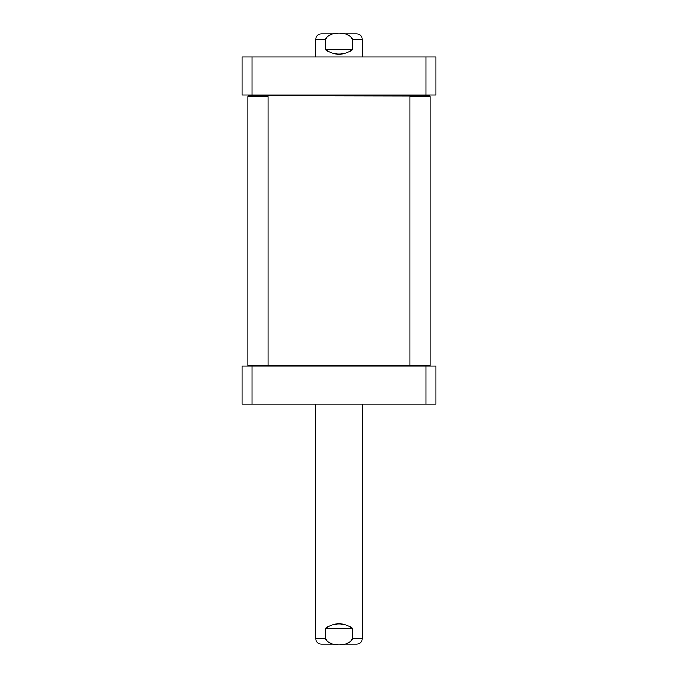 <?xml version="1.0" encoding="UTF-8"?>
<svg xmlns="http://www.w3.org/2000/svg" width="678" height="678" viewBox="0 0 678 678"><rect width="100%" height="100%" fill="white"/><g stroke="black" fill="none" stroke-linecap="round" stroke-linejoin="round"><path stroke-width="1.02" d="M262.945 95.064L262.361 95.64L415.639 95.929M430.098 96.513L409.851 96.513L410.427 95.929L429.521 95.929L430.098 96.513L430.098 365.459L247.902 365.459L247.902 96.513L268.149 96.513L268.149 365.459L267.573 366.044M352.484 49.808C343.492 55.537 334.508 55.537 325.516 49.808L325.516 39.104C328.381 34.654 332.873 32.942 339 33.976C345.127 32.942 349.619 34.654 352.484 39.104L352.484 49.808L325.516 49.808M352.484 39.104L362.137 39.104C361.823 35.942 360.094 34.205 356.933 33.9L321.067 33.9C317.906 34.205 316.177 35.942 315.863 39.104L315.863 57.037M252.106 57.037L242.122 57.037L242.122 95.064L435.878 95.064L435.878 57.037L252.106 57.037L252.106 95.064M425.894 95.064L425.894 57.037M268.149 96.513L267.573 95.929L248.479 95.929L247.902 96.513L248.479 95.929M425.894 404.071L435.878 404.071L435.878 366.044L242.122 366.044L242.122 404.071L425.894 404.071L425.894 366.044M252.106 366.044L252.106 404.071M325.516 628.192C334.508 622.463 343.492 622.463 352.484 628.192L352.484 638.896C349.619 643.346 345.127 645.058 339 644.024C332.873 645.058 328.381 643.346 325.516 638.896L325.516 628.192L352.484 628.192M325.516 638.896L315.863 638.896C316.177 642.058 317.906 643.795 321.067 644.1L356.933 644.1C360.094 643.795 361.823 642.058 362.137 638.896L362.137 404.071M353.424 644.1L339 644.1M325.516 39.104L315.863 39.104M352.484 638.896L362.137 638.896M415.055 95.064L415.639 95.64M362.137 39.104L362.137 57.037M409.851 96.513L409.851 365.459L410.427 366.044M429.521 366.044L430.098 365.459M248.479 366.044L247.902 365.459M315.863 638.896L315.863 404.071"/></g></svg>
